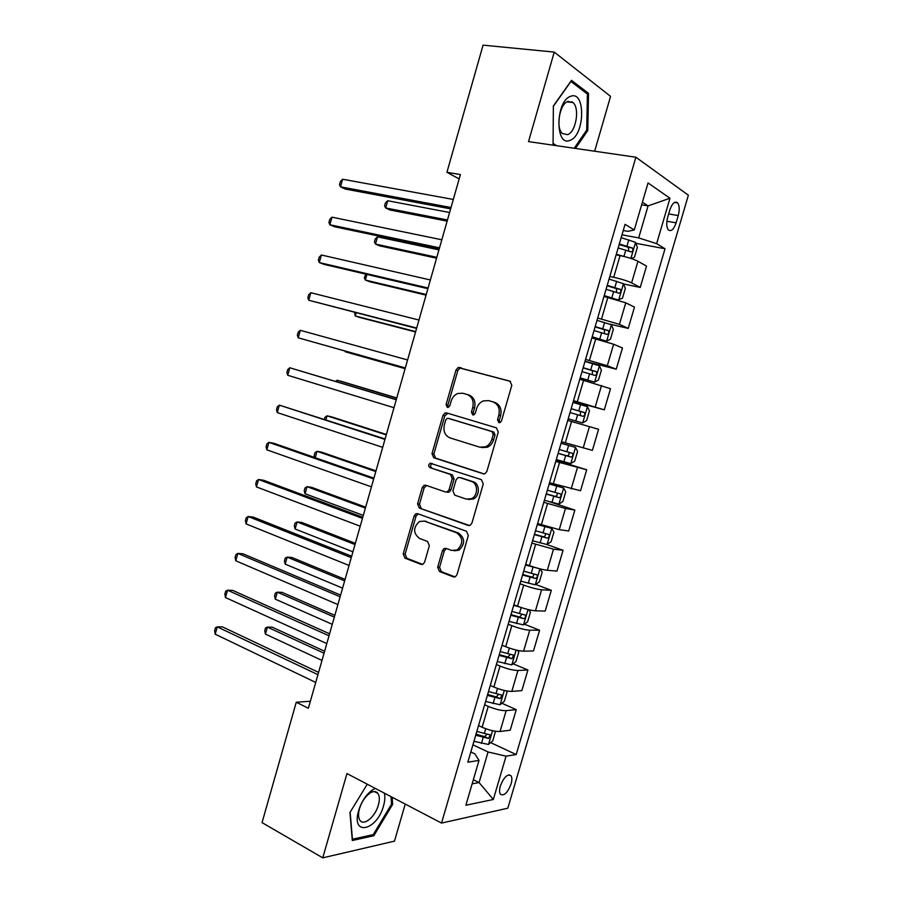 <?xml version="1.0" encoding="UTF-8"?>
<svg xmlns="http://www.w3.org/2000/svg" width="903" height="903" viewBox="0 0 903 903"><rect width="100%" height="100%" fill="white"/><g stroke="black" fill="none" stroke-linecap="round" stroke-linejoin="round"><path stroke-width="1.35" d="M498.828 422.649L500.081 422.57L501.504 420.9L511.809 385.288L509.913 381.145L458.193 367.498L456.004 369.959L446.082 404.555L447.312 407.388L448.407 407.332L449.852 405.661L451.139 401.18C452.335 397.388 454.57 394.814 457.855 393.482L462.844 393.245L466.953 394.419C472.111 396.586 474.041 400.943 472.743 407.501L471.445 412.028L472.709 414.917L473.883 414.849L475.317 413.179L476.626 408.63C477.822 404.871 480.046 402.298 483.308 400.909L488.636 400.627L492.857 401.835C498.163 404.047 500.16 408.483 498.84 415.132L497.508 419.726L498.828 422.649M511.087 783.951C512.103 780.294 512.114 777.596 511.109 775.846C507.565 773.544 503.976 776.93 500.341 786.039C499.325 789.673 499.325 792.371 500.307 794.109C503.897 796.401 507.497 793.015 511.087 783.951M572.039 101.768L572.197 102.457M437.673 567.174L439.445 571.497L453.283 576.848L455.428 576.678L456.997 574.613L468.307 535.558L466.479 531.246L417.66 513.683L415.831 513.784L414.105 515.952L403.212 553.9L404.905 558.122L421.012 564.352L423.01 564.228L424.613 562.14L429.343 545.728L427.593 541.473L419.534 538.47C413.01 533.142 413.01 527.465 419.523 521.449L424.512 521.155L456.613 532.793C463.341 538.007 463.487 543.741 457.076 549.995L451.523 550.401L446.116 548.392L444.084 548.527L442.447 550.649L437.673 567.174L439.569 567.321L441.341 571.633L454.954 576.893M594.659 151.219L610.575 96.373L554.239 52.092L528.526 141.602L635.893 157.224L441.522 823.085L346.966 773.566L322.755 857.85L262.039 822.622L296.263 702.241L308.363 708.257L460.406 174.561L446.929 172.292L459.153 178.941M554.239 52.092L483.071 45.15L446.929 172.292M483.094 473.827L485.013 473.691L486.875 471.411L498.287 432.018L496.402 427.83L446.601 412.919L445.01 412.987L442.978 415.357L431.995 453.622L433.733 457.731L483.692 473.94M483.263 483.906L471.908 523.119L470.203 525.298L468.149 525.444L419.285 508.039L417.57 503.874L422.243 487.575L424.06 485.351L425.832 485.25L445.416 491.966L447.278 491.853L449.084 489.629L452.245 478.658L450.462 474.47L429.997 467.675C428.248 466.275 428.282 464.785 430.099 463.205L481.412 479.651L483.263 483.906M669.868 209.88L667.701 217.251C666.256 222.894 666.437 227.082 668.254 229.791C671.076 231.902 673.694 229.588 676.11 222.838L678.243 215.569C679.711 209.891 679.519 205.681 677.668 202.927C674.88 200.827 672.284 203.141 669.868 209.88M635.893 157.224L688.379 195.206L507.825 808.196L441.522 823.085M623.251 230.513L627.799 231.337L634.278 229.972L625.057 224.328L467.844 762.188L478.996 760.428L474.955 753.926L470.835 751.951M634.278 229.972L648.038 182.948L669.981 198.242L656.65 243.641L638.681 237.907L621.986 234.825M635.87 243.291L665.026 248.765L656.65 243.641M665.026 248.765L516.2 754.558L506.064 756.161L493.331 799.482L465.88 805.239L478.996 760.428M322.755 857.85L394.476 841.144L405.233 804.076M310.361 701.247L296.263 702.241M641.649 204.8L648.072 205.884L642.417 202.148M638.681 237.907L648.072 205.884L669.981 198.242M473.341 779.74L479.098 782.562L488.06 751.962L472.924 744.806M501.887 703.268L516.256 709.645L510.218 730.211L500.048 731.486C495.216 731.69 489.245 730.279 482.134 727.254L478.545 725.594M516.256 709.645L506.154 710.65C501.357 710.763 495.386 709.329 488.241 706.36L484.64 704.746M513.141 663.795L527.905 670.003L521.844 690.626L511.809 691.393C507.023 691.405 501.052 689.96 493.885 687.036L490.273 685.456M527.905 670.003L517.938 670.489C513.186 670.398 507.215 668.931 500.025 666.075L496.39 664.54M524.406 624.187L539.588 630.215L533.504 650.916L523.605 651.165C518.875 650.984 512.904 649.494 505.691 646.695L502.045 645.193M539.588 630.215L529.756 630.192C525.049 629.91 519.078 628.398 511.843 625.655L508.186 624.199M535.66 584.455L551.304 590.302L545.209 611.083L535.445 610.8C530.761 610.417 524.79 608.893 517.532 606.206L513.852 604.784M551.304 590.302L541.608 589.761C536.958 589.275 530.987 587.718 523.695 585.11L520.015 583.71M546.642 544.486L563.066 550.266L556.948 571.102L547.32 570.301C542.692 569.725 536.721 568.145 529.406 565.594L525.704 564.24M563.066 550.266L553.505 549.193L531.878 543.098M548.934 501.537L574.861 510.082L568.721 530.987L559.239 529.666L537.601 523.548M574.861 510.082L565.447 508.479L543.798 502.339M556.067 460.361L586.702 469.763L580.539 490.747L549.532 482.733M586.702 469.763L555.751 461.444M583.191 447.967L589.445 426.634L598.587 429.309L592.402 450.36L561.497 441.759M589.445 426.634L567.739 420.403M573.315 401.338L604.299 409.838L573.518 400.661M604.299 409.838L610.507 388.719L579.782 379.226M585.02 361.302L616.241 369.18L607.313 365.715L585.573 359.417M616.241 369.18L622.472 347.982L613.611 344.235L591.86 337.914M609.717 324.121L628.228 328.387L619.435 324.369L597.662 318.025M628.228 328.387L634.47 307.122L625.756 302.81L603.972 296.444M623.544 283.96L640.25 287.447L631.603 282.887C627.337 280.867 621.377 279.004 613.713 277.3L609.807 276.499M640.25 287.447L646.514 266.114L637.947 261.26C633.714 259.127 627.743 257.242 620.056 255.605L616.546 254.928M472.145 783.849L479.098 782.562L493.331 799.482M490.634 742.605L516.2 754.558M488.06 751.962L506.064 756.161M575.493 148.431L587.785 130.506L588.519 93.359L571.509 80.333L553.358 105.99L553.076 144.266L554.848 145.428M367.261 784.199L349.946 812.508L352.317 840.501L373.831 835.738L392.636 804.336L392.184 797.247M586.115 93.077L588.519 93.359M586.532 130.337L587.785 130.506M372.228 834.857L373.831 835.738M391.484 803.726L392.636 804.336M499.833 422.649L499.303 420.2L500.623 415.617C501.944 408.98 499.946 404.555 494.652 402.354L492.857 401.835M466.953 394.419L468.781 394.95C473.928 397.106 475.858 401.463 474.56 407.998L473.262 412.524L473.736 414.895M510.511 381.393L460.022 368.074L457.832 370.535L447.933 405.052L448.351 407.355M447.877 413.303L444.829 415.831L433.869 454.017L435.607 458.114L484.155 473.94M493.241 434.49L491.932 431.555L448.26 418.36L447.12 418.416L445.71 420.076L444.355 424.794C443.057 431.25 444.942 435.618 450.01 437.887L479.753 447.177L485.611 446.804C488.647 445.382 490.724 442.888 491.842 439.332L493.241 434.49L495.036 434.941L493.727 432.006L491.932 431.555M449.965 418.8L493.727 432.006M481.57 447.595L487.417 447.222C490.442 445.8 492.519 443.317 493.636 439.761L491.842 439.332M495.036 434.941L493.636 439.761M469.56 525.535L419.285 508.039M426.521 485.487L424.15 487.891L419.477 504.145L421.193 508.31M447.29 492.282L449.152 492.158L450.947 489.934L454.096 478.996L452.324 474.82L429.997 467.675M432.3 463.465L431.984 463.578C430.167 465.147 430.133 466.637 431.882 468.036M466.208 499.088L471.445 498.716C478.297 495.837 478.184 483.24 471.321 481.401L459.762 477.563L457.911 477.676L456.071 479.933L452.9 490.927L454.694 495.137L466.208 499.088M468.239 499.449L473.285 499.02C480.125 496.142 480.012 483.579 473.149 481.728L471.321 481.401M460.959 477.777L473.149 481.728M446.466 548.516L444.332 550.83L439.569 567.321M454.141 550.819L458.938 550.187C465.35 543.945 465.192 538.222 458.476 533.007L456.613 532.793M424.117 521.02L458.476 533.007M418.202 513.875L416.012 516.211L405.142 554.07L406.835 558.28L422.627 564.386M631.332 258.574L634.493 257.197L637.383 247.32L635.509 242.331L621.162 237.647M625.486 256.858L616.309 254.228M449.592 212.51L387.726 200.737L385.683 207.972L389.961 209.981L447.132 221.133M618.149 247.93L631.05 251.892C632.879 251.508 633.353 250.233 632.461 248.065L619.323 243.957M619.142 244.566L628.274 247.275L628.736 250.244M387.726 200.737L385.412 202.949L384.599 205.839L385.683 207.972L447.459 219.982M451.015 207.532L340.487 186.831L342.621 179.234L453.317 199.45M450.631 208.864L345.206 189.032L340.487 186.831L339.505 184.652L340.352 181.616L342.621 179.234M617.979 299.965L622.46 298.25L625.339 288.407L623.465 283.745L609.051 279.061M612.042 298.295L604.096 296.015M618.589 300.101L604.231 295.586M438.948 249.86L377.533 236.857L375.49 244.07L379.824 245.898L436.578 258.19M606.06 289.31L618.961 293.204C620.767 292.798 621.253 291.534 620.406 289.411L607.222 285.337M607.087 285.811L616.275 288.542L616.625 291.534M377.533 236.857L375.264 238.945L374.452 241.823L375.49 244.07L436.826 257.31M592.097 337.09L606.545 341.187L610.473 339.167L613.34 329.358L611.365 324.764L596.996 320.328M606.545 341.187L592.176 336.796M366.934 274.422L365.343 280.054L369.711 281.713L426.058 295.123M594.005 330.543L606.895 334.381C608.69 333.941 609.186 332.688 608.385 330.622L595.167 326.581M595.066 326.92L604.299 329.663L604.536 332.71M365.884 274.173L364.327 277.706L365.343 280.054L426.227 294.525M580.132 378.018L594.558 382.127L598.52 379.949L601.387 370.174L599.344 365.771L584.975 361.448M594.558 382.127L580.178 377.86M356.087 312.833L355.218 315.937L359.62 317.416L415.572 331.954M581.995 371.63L594.885 375.4C596.669 374.948 597.165 373.707 596.409 371.686L583.146 367.69M583.09 367.882L592.368 370.648L592.47 373.763M354.529 312.427L355.218 315.937L415.662 331.615M439.535 247.828L329.866 224.757L331.988 217.171L441.827 239.78M439.242 248.844L334.641 226.766L329.866 224.757L328.918 222.454L329.764 219.44L331.988 217.171M428.09 288.001L319.278 262.559L321.4 255.007L430.37 279.975M427.887 288.7L324.098 264.387L319.278 262.559L318.364 260.143L319.21 257.141L321.4 255.007M416.678 328.037L308.724 300.248L310.835 292.719L418.958 320.034M416.576 328.421L308.724 300.248L307.844 297.719L308.679 294.717L310.835 292.719M582.604 422.943L568.213 418.8L582.604 422.943L586.611 420.595L589.456 410.854L587.379 406.632L572.999 402.445M345.285 351.132L345.127 351.707L349.574 353.017L405.108 368.661M570.03 412.581L582.909 416.294C584.67 415.82 585.189 414.59 584.467 412.603L571.181 408.653M571.159 408.709L580.471 411.497L580.369 414.725M344.867 351.007L345.127 351.707L405.131 368.605M405.312 367.939L298.204 337.812L300.304 330.306L407.592 359.97M405.3 368.006L298.204 337.812L297.358 335.171L298.193 332.18L300.304 330.306M570.12 140.281C584.93 135.518 585.833 90.153 570.707 96.305C555.311 100.82 554.984 147.663 570.12 140.281M567.603 134.66C575.9 132.12 579.986 108.383 573.066 102.558L568.021 101.407C559.668 103.642 555.458 127.752 562.355 133.509L567.603 134.66M571.915 101.689L572.096 102.445M553.358 106.294L570.91 81.473L587.413 94.07L586.713 130.066L574.229 148.25M556.564 145.676L553.076 143.385M375.377 788.443L372.612 789.832C366.404 794.2 361.787 800.984 358.762 810.183L358.672 810.476C350.703 836.765 377.025 830.884 383.572 805.713C384.971 800.758 385.231 796.559 384.328 793.127M359.496 808.648C358.107 813.738 358.231 817.599 359.857 820.206C363.616 826.482 375.287 816.786 378.368 805.081C379.768 799.968 379.632 796.096 377.973 793.466C376.167 791.096 373.515 790.972 370.016 793.071C365.32 796.378 361.832 801.503 359.552 808.433L359.496 808.648M391.022 796.638L391.518 804.201L373.266 834.62L352.43 839.214L350.15 812.192M556.293 459.582L570.685 463.611L574.737 461.094L577.581 451.387L575.448 447.357L561.056 443.283M575.448 447.357L561.079 443.226M396.767 397.952L341.548 381.427L337.067 380.242L336.661 381.676M558.099 453.396L570.978 457.042C572.728 456.546 573.258 455.326 572.558 453.385L559.239 449.48M572.558 453.385L568.619 452.189C569.601 454.265 569.014 455.462 566.836 455.789L558.133 453.295M396.722 398.11L337.067 380.242L335.611 381.359M396.304 399.589L289.818 367.781L396.248 399.758M287.718 375.264L286.906 372.51L287.741 369.53L289.818 367.781L287.718 375.264L393.99 407.704M544.407 500.239L558.822 504.134L562.908 501.458L565.741 491.785L563.562 487.947L549.159 483.997M563.562 487.947L549.216 483.794M386.36 434.467L331.548 416.836L327.033 415.831L325.927 419.748M546.213 494.065L559.081 497.655C560.819 497.135 561.361 495.916 560.707 494.02L547.353 490.171M556.97 492.925C557.648 494.968 556.982 496.097 554.973 496.323L546.281 493.828M386.247 434.885L327.033 415.831L324.933 417.333L324.391 419.252M385.084 438.937L279.354 405.142L384.949 439.422M277.266 412.603L276.476 409.736L277.311 406.756L279.354 405.142L277.266 412.603L382.691 447.346M532.567 540.75L546.981 544.532L551.112 541.698L553.945 532.048L551.71 528.39L537.296 524.564M551.71 528.39L537.398 524.225M375.998 470.869L321.581 452.143L317.021 451.308L315.215 457.697M534.362 534.61L547.229 538.132C548.956 537.578 549.498 536.382 548.877 534.52L535.502 530.716M545.31 533.515C545.739 535.502 545.017 536.574 543.154 536.709L534.474 534.237M375.795 471.547L317.021 451.308L314.966 452.696L314.165 455.53L314.775 457.55M373.921 478.161L273.948 443.317L268.925 442.38L373.695 478.962M266.837 449.818L266.092 446.838L266.916 443.881L268.925 442.38L266.837 449.818L371.438 486.852M538.91 568.574L525.478 564.996M529.756 565.718L525.625 564.522M540.005 568.856L542.184 572.175L539.362 581.792L535.186 584.794L520.771 581.137M365.659 507.159L311.637 487.349L307.043 486.672L305.045 493.738L363.311 515.399M522.555 575.008L535.411 578.462C537.127 577.897 537.691 576.701 537.093 574.884L523.695 571.136M533.617 573.958C533.865 575.877 533.12 576.87 531.37 576.961L522.702 574.5M365.388 508.107L307.043 486.672L305.011 487.959L304.221 490.769L305.045 493.738M362.78 517.261L263.586 480.261L258.518 479.504L362.464 518.356M256.452 486.92L255.73 483.839L256.565 480.881L258.518 479.504L256.452 486.92L360.229 526.223M519.846 607.064L513.705 605.292M528.706 609.683L530.456 612.178L527.657 621.749L523.435 624.91L509.01 621.377M355.353 543.346L301.726 522.453L297.087 521.945L295.1 528.977L352.938 551.823M510.793 615.259L523.638 618.668C525.343 618.081 525.907 616.884 525.354 615.101L511.922 611.41M521.945 614.243L519.631 617.076L510.974 614.627M355.003 544.543L297.087 521.945L295.1 523.108L294.31 525.918L295.1 528.977M351.673 556.237L253.269 517.092L248.156 516.516L351.278 557.636M246.09 523.909L245.402 520.715L246.237 517.769L248.156 516.516L246.09 523.909L349.043 565.47M504.348 646.142L501.966 645.453M517.509 650.374L518.774 652.034L515.985 661.583L511.73 664.901L497.282 661.481M345.07 579.41L291.85 557.456L287.165 557.106L285.179 564.127L342.587 588.135M499.066 655.386L511.911 658.727L513.638 655.183L500.183 651.548M510.274 654.393L507.926 657.068L499.291 654.619M344.653 580.877L287.165 557.106L285.213 558.167L284.422 560.966L285.179 564.127M340.612 595.077L242.975 553.799L237.828 553.415L340.126 596.77M235.762 560.786L235.107 557.478L235.931 554.544L237.828 553.415L235.762 560.786L337.903 604.592M506.436 690.908L507.136 691.754L504.348 701.27L500.048 704.746L485.6 701.45M334.832 615.372L281.996 592.345L277.277 592.165L275.302 599.163L332.281 624.334M487.372 695.378L500.217 698.662L501.978 695.129L488.5 691.551M498.637 694.396L496.266 696.913L487.643 694.475M334.336 617.099L277.277 592.165L275.347 593.113L274.568 595.901L275.302 599.163M329.584 633.793L232.714 590.404L227.522 590.201L329.008 635.791M225.468 597.549L224.847 594.129L225.671 591.205L227.522 590.201L225.468 597.549L326.796 643.579M495.465 731.283L492.756 740.832L488.421 744.467L473.962 741.284M324.617 651.232L272.164 627.145L267.412 627.122L265.437 634.098L321.999 660.42M475.723 735.234L488.557 738.451L490.34 734.94L476.84 731.419M487.01 734.263L484.64 736.634L476.028 734.195M324.053 653.208L267.412 627.122L265.516 627.957L264.737 630.734L265.437 634.098M318.59 672.385L222.488 626.896L217.251 626.874L317.935 674.676M215.207 634.188L214.621 630.666L215.433 627.754L217.251 626.874L215.207 634.188L315.723 682.442M482.134 727.254L488.241 706.36M493.885 687.036L500.025 666.075M505.691 646.695L511.843 625.655M517.532 606.206L523.695 585.11M529.406 565.594L535.603 544.407M541.326 524.824L547.545 503.581M553.291 483.929L559.521 462.607M565.289 442.888L571.554 421.487M577.333 401.711L583.609 380.231M589.422 360.376L595.72 338.839M601.545 318.917L607.866 297.29M613.713 277.3L620.056 255.605M631.603 282.887L637.947 261.26M619.435 324.369L625.756 302.81M607.313 365.715L613.611 344.235M595.235 406.914L601.511 385.502M571.193 488.884L577.423 467.63M559.239 529.666L565.447 508.479M547.32 570.301L553.505 549.193M535.445 610.8L541.608 589.761M523.605 651.165L529.756 630.192M511.809 691.393L517.938 670.489M500.048 731.486L506.154 710.65M668.671 213.932L678.243 215.569M666.877 221.224L676.11 222.838M500.623 415.617L498.84 415.132M473.262 412.524L471.445 412.028M474.56 407.998L472.743 407.501M447.933 405.052L446.082 404.555M457.832 370.535L456.004 369.959M461.478 368.018L459.661 367.442M499.303 420.2L497.508 419.726M435.607 458.114L433.733 457.731M433.869 454.017L431.995 453.622M444.829 415.831L442.978 415.357M450.112 418.834L448.26 418.36M469.21 525.58L468.149 525.444M419.477 504.145L417.57 503.874M424.15 487.891L422.243 487.575M450.947 489.934L449.084 489.629M454.096 478.996L452.245 478.658M452.324 474.82L450.462 474.47M461.614 477.901L459.762 477.563M444.332 550.83L442.447 550.649M426.419 521.392L424.512 521.155M422.367 564.465L421.012 564.352M406.835 558.28L404.905 558.122M405.142 554.07L403.212 553.9M416.012 516.211L414.105 515.952M454.762 576.949L453.283 576.848M441.341 571.633L439.445 571.497M630.881 258.427L635.554 242.467M626.964 246.124L628.804 239.826M623.95 256.407L625.79 250.108M627.912 247.106L632.224 247.919M618.679 300.044L623.465 283.745M614.853 287.515L616.681 281.228M611.85 297.753L613.69 291.477M615.846 288.339L620.113 289.253M606.647 341.131L611.41 324.877M602.775 328.76L604.615 322.495M599.795 338.964L601.624 332.71M603.814 329.437L608.058 330.43M594.659 382.071L599.4 365.884M590.754 369.869L592.571 363.627M587.774 380.039L589.603 373.808M591.826 370.399L596.036 371.472M582.706 422.875L587.435 406.734M578.767 410.831L580.584 404.612M575.798 420.967L577.615 414.759M579.884 411.215L584.06 412.378M570.786 463.544L575.504 447.459M566.813 451.658L568.63 445.461M563.856 461.76L565.673 455.575M566.836 455.789L570.978 457.042M558.923 504.066L563.619 488.038M554.905 492.349L556.722 486.164M551.959 502.418L553.765 496.244M554.973 496.323L559.081 497.655M547.094 544.464L551.767 528.481M543.042 532.894L544.848 526.742M540.107 542.929L541.913 536.777M543.154 536.709L547.229 538.132M535.298 584.715L539.949 568.845M531.224 573.303L533.018 567.174M528.289 583.304L530.084 577.175M531.37 576.961L535.411 578.462M523.548 624.831L528.029 609.525M519.439 613.577L521.2 607.538M516.516 623.544L518.299 617.438M519.631 617.076L523.638 618.668M511.832 664.811L516.155 650.058M507.689 653.716L509.337 648.072M504.777 663.649L506.56 657.565M507.926 657.068L511.911 658.727M500.16 704.667L504.325 690.468M495.984 693.718L497.519 688.47M493.083 703.618L494.867 697.556M496.266 696.913L500.217 698.662M488.523 744.377L492.53 730.73M484.313 733.586L485.735 728.732M481.434 743.462L483.195 737.412M484.64 736.634L488.557 738.451M508.92 774.797L511.109 775.846M674.507 202.407L677.668 202.927M460.022 368.074L458.193 367.498M446.861 413.472L445.01 412.987M487.417 447.222L485.611 446.804M425.956 485.667L424.06 485.351M449.152 492.158L447.278 491.853M431.984 463.578L430.099 463.205M473.285 499.02L471.445 498.716M445.969 548.708L444.084 548.527M458.938 550.187L457.076 549.995M417.75 514.044L415.831 513.784M628.285 247.275L632.461 248.065M616.275 288.542L620.406 289.411M604.299 329.663L608.385 330.622M592.368 370.648L596.409 371.686M580.471 411.486L584.467 412.603M567.095 101.825L573.066 102.558M374.384 791.57L377.973 793.466M359.552 808.433L358.762 810.183M370.016 793.071L372.612 789.832M558.855 493.422L560.707 494.02M547.647 534.091L548.877 534.52M536.111 574.511L537.093 574.884M524.496 614.774L525.354 615.101M512.881 654.867L513.638 655.183M501.267 694.825L501.978 695.129M489.686 734.636L490.34 734.94"/></g></svg>
